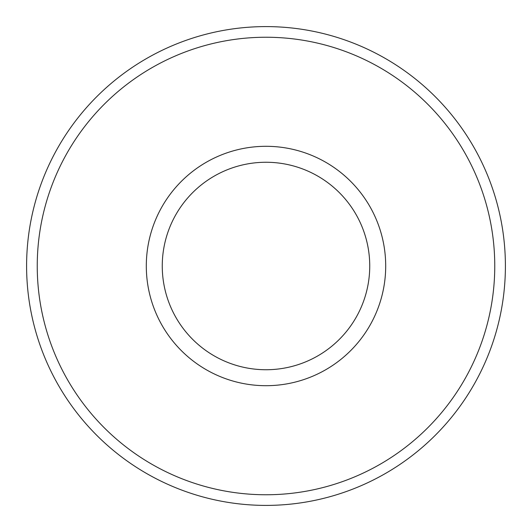 <?xml version="1.0" encoding="UTF-8"?>
<svg xmlns="http://www.w3.org/2000/svg" width="532" height="532" viewBox="0 0 532 532"><rect width="100%" height="100%" fill="white"/><g stroke="black" fill="none" stroke-linecap="round" stroke-linejoin="round"><path stroke-width="0.8" d="M494.76 266A228.76 228.76 0 0 0 151.62 67.89A228.76 228.76 0 0 0 151.62 464.11A228.76 228.76 0 0 0 494.76 266M505.4 266A239.4 239.4 0 0 0 146.3 58.673A239.4 239.4 0 0 0 146.3 473.327A239.4 239.4 0 0 0 505.4 266M266 146.3A119.7 119.7 0 0 0 146.3 266A119.7 119.7 0 0 0 266 385.7A119.7 119.7 0 0 0 385.7 266A119.7 119.7 0 0 0 266 146.3M369.74 266A103.74 103.74 0 0 0 214.13 176.159A103.74 103.74 0 0 0 214.13 355.842A103.74 103.74 0 0 0 369.74 266"/></g></svg>
